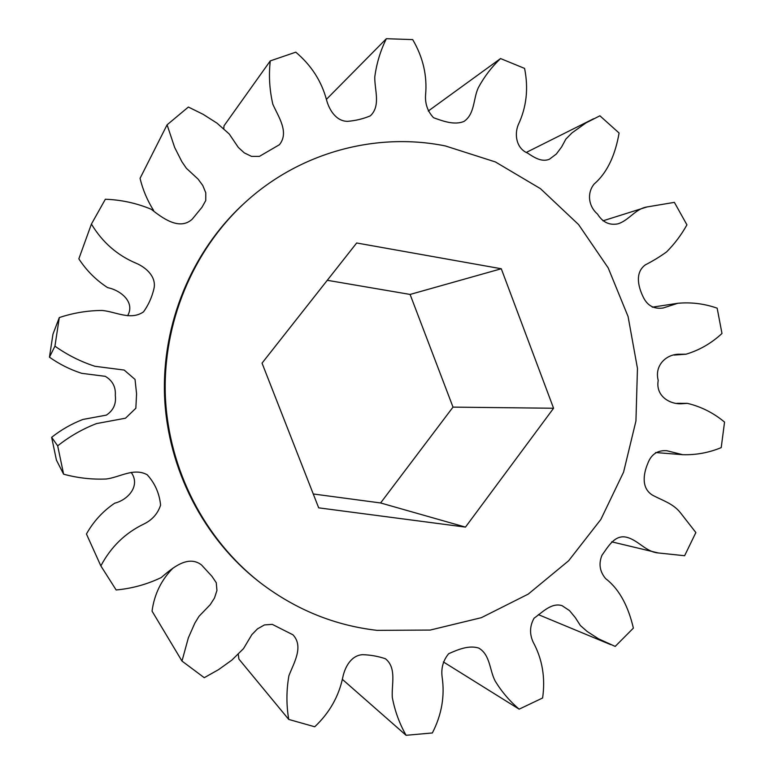<?xml version="1.0" encoding="UTF-8"?>
<svg xmlns="http://www.w3.org/2000/svg" width="774" height="774" viewBox="0 0 774 774"><rect width="100%" height="100%" fill="white"/><g stroke="black" fill="none" stroke-linecap="round" stroke-linejoin="round"><path stroke-width="1.16" d="M244.719 202.846L243.471 203.978C191.778 251.502 161.698 323.803 164.572 396.598C167.784 469.373 203.794 538.907 259.29 581.942L260.625 582.977C204.829 539.701 168.606 469.76 165.375 396.559C162.482 323.348 192.736 250.621 244.719 202.846C299.499 152.323 376.048 131.861 445.418 145.957L495.408 161.95L540.455 188.662L578.594 224.586L608.2 267.901L628.091 316.576L637.457 368.366L635.938 420.998L623.583 472.121L600.847 519.451L568.619 560.782L528.226 594.113L481.38 617.671L430.199 630.065L377.122 630.365C334.629 625.489 295.794 609.689 260.625 582.977M238.276 654.378L238.914 659.09L288.741 719.433C286.274 704.94 286.332 690.35 288.915 675.683C293.849 662.95 303.979 646.513 292.949 634.806L272.264 624.366L264.466 624.918L257.49 628.865L251.831 634.67L243.5 648.631L231.871 660.096L218.558 669.636L204.259 677.695L181.987 661.073L152.052 611.121C154.326 594.171 161.379 579.765 173.212 567.893M131.174 472.401C140.713 485.492 128.349 499.811 114.697 503.187C102.942 511.13 93.519 521.405 86.436 533.992L100.852 565.9C110.914 546.899 125.291 532.918 144.012 523.959C152.314 519.857 157.838 513.578 160.586 505.122C159.425 493.435 154.974 483.315 147.234 474.781C133.844 467.37 119.815 477.335 106.193 479.009C91.825 479.609 77.632 478.003 63.613 474.191L57.682 445.853L51.645 437.32L56.425 460.114L63.613 474.191M288.741 719.433L314.737 726.776C329.511 712.815 338.867 696.3 342.814 677.231C344.972 666.782 351.425 655.249 362.677 654.669C370.64 654.939 378.234 656.304 385.481 658.771C396.907 668.049 391.421 684.497 392.302 697.442C394.856 710.967 399.452 723.584 406.089 735.3L432.366 732.959C441.722 714.731 444.963 695.99 442.089 676.737C441.025 668.03 443.212 660.357 448.649 653.72C458.044 649.541 468.967 644.945 478.758 648.09C490.329 654.775 489.487 670.361 495.215 681.12C501.794 691.869 509.776 701.215 519.151 709.168L542.613 697.984C545.506 677.637 542.322 658.964 533.073 641.965C529.426 633.809 529.755 625.895 534.07 618.203C542.574 612.195 551.369 602.472 561.963 605.607L569.5 610.599L575.372 617.691L580.355 625.508L587.185 631.507L598.505 638.811L615.195 646.416L633.384 628.12C628.875 608.974 620.854 590.32 605.655 578.633C599.734 571.589 598.495 563.811 601.959 555.297C608.258 546.483 614.837 534.437 626.514 537.233C638.327 540.107 645.893 552.026 658.335 552.965L684.622 555.722L695.865 532.551L680.211 512.475C672.809 503.264 661.993 500.372 652.289 495.021C641.452 488.22 643.136 474.443 647.741 463.587C651.089 454.406 657.426 450.11 666.753 450.7L682.697 454.696C696 455.083 708.839 452.722 721.213 447.624L724.551 422.082C713.425 412.842 701.021 406.592 687.331 403.351L682.997 403.651C670.4 405.073 655.307 396.249 658.219 380.421C654.156 365.154 666.743 353.679 679.978 354.25L686.025 354.202C699.454 350.177 711.432 343.269 721.978 333.478L717.159 308.178C704.35 303.689 691.24 302.053 677.811 303.282L663.163 307.994C653.875 309.329 647.17 305.556 643.059 296.703C637.94 286.08 634.97 272.39 645.41 264.824C652.821 261.051 659.874 256.745 666.578 251.918C674.551 243.916 681.333 234.899 686.935 224.847L674.377 202.362L647.016 206.948C635.357 208.757 628.923 220.513 617.846 223.86C609.341 225.486 602.569 222.225 597.528 214.079C588.482 206.406 586.731 193.045 594.171 183.999C608.683 171.46 615.707 152.43 619.094 133.031L599.898 115.8L586.015 122.873L572.005 132.876L565.871 139.088L561.634 146.925L556.351 154.007L549.424 159.231C541.732 162.405 534.312 157.548 527.549 153.078C516.655 148.569 514.12 135.063 518.212 124.856C526.504 107.373 528.632 88.555 524.579 68.402L500.555 58.553C491.693 66.951 484.292 76.655 478.342 87.656C473.166 98.617 474.965 114.001 463.974 121.431C454.444 125.378 443.241 121.218 433.566 117.725C427.683 111.466 425.013 103.948 425.565 95.173C427.354 75.804 423.068 57.286 412.687 39.6L386.361 38.71C380.431 50.687 376.57 63.449 374.771 77.003C374.539 89.919 380.992 105.845 370.34 115.848C363.296 118.819 355.798 120.638 347.836 121.325C336.555 121.547 329.356 110.401 326.589 100.088C321.597 81.27 311.332 65.297 295.774 52.168L270.271 60.894C268.636 75.407 269.497 89.871 272.854 104.296C278.369 116.729 289.466 132.306 279.414 144.719L259.387 156.396L251.56 156.396L244.332 152.904L238.324 147.437L229.21 133.96L216.962 123.124L203.117 114.32L188.372 107.044L167.087 124.817L174.653 147.447L181.871 161.689L186.379 168.277L198.076 179.104L202.788 185.499L205.778 192.794L205.749 200.534L202.024 207.219L192.252 219.148C179.558 230.894 162.482 218.113 151.288 209.29C136.669 203.175 121.354 199.827 105.351 199.247L91.419 224.073C102.4 242.32 117.367 255.401 136.33 263.324C146.634 267.775 156.793 277.305 153.862 289.06C151.839 297.448 148.405 305.033 143.558 311.816C130.835 320.794 115.781 311.68 102.062 310.451C87.51 310.558 73.259 312.928 59.308 317.563L54.935 346.172L49.449 357.182C59.414 364.215 70.153 369.595 81.667 373.32L105.283 376.338C112.549 380.614 115.897 386.99 115.307 395.466C116.361 403.902 113.381 410.452 106.357 415.125L82.944 419.44C71.643 423.794 61.214 429.754 51.645 437.32M49.449 357.182L52.961 334.174L59.308 317.563M91.419 224.073L78.842 258.835C86.456 270.542 96.063 280.149 107.673 287.647C120.473 290.192 135.46 302.034 127.633 315.724M167.087 124.817L140.055 178.349C142.813 189.794 147.341 200.514 153.639 210.499M270.271 60.894L224.025 125.794L223.783 128.581M54.935 346.172C67.319 354.927 80.651 361.642 94.931 366.286L124.179 370.059L135.044 379.444L136.572 393.811L135.847 408.246L125.514 418.202L96.518 423.581C82.508 428.999 69.563 436.42 57.682 445.853M181.987 661.073L188.343 637.873L194.825 623.157L199.015 616.288L210.17 604.746L214.495 598.012L216.943 590.465L216.256 582.706L211.941 576.311L201.424 564.865C187.753 554.503 172.031 568.397 161.205 577.568C147.012 584.38 131.996 588.521 116.148 589.972L100.852 565.9M406.089 735.3L342.389 679.369M519.151 709.168L443.367 661.925M500.555 58.553L428.254 111.04M386.361 38.71L326.396 99.382M501.281 268.752L553.574 408.246L465.474 527.113L318.685 507.841L262.038 363.132L356.669 242.988L501.281 268.752L410.094 294.439L453.013 407.124L380.595 502.965L313.257 493.976M327.286 280.294L410.094 294.439M465.474 527.113L380.595 502.965M553.574 408.246L453.013 407.124M593.523 118.78L526.359 152.391M647.016 206.948L602.994 220.822M677.811 303.282L652.24 307.181M687.331 403.351L677.018 403.331M686.025 354.202L674.183 355.063M682.697 454.696L655.646 452.538M658.335 552.965L611.663 541.829M610.56 644.587L538.356 614.624"/></g></svg>
